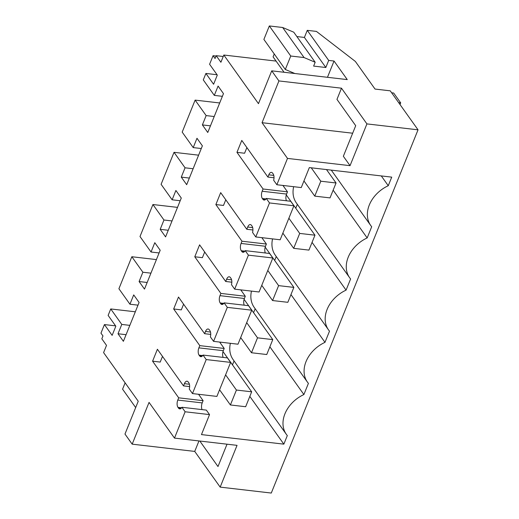 <?xml version="1.0" encoding="UTF-8"?>
<svg xmlns="http://www.w3.org/2000/svg" width="519" height="519" viewBox="0 0 519 519"><rect width="100%" height="100%" fill="white"/><g stroke="black" fill="none" stroke-linecap="round" stroke-linejoin="round"><path stroke-width="0.78" d="M263.068 189L287.481 191.829L286.579 194.067L262.166 191.239L263.068 189L236.956 152.352L241.783 140.422L267.888 177.07L268.79 174.832A5.313 2.647 -83.4 0 1 271.411 172.366A5.313 2.647 -83.4 0 1 272.611 173.177L273.124 173.897A5.313 2.647 -83.4 0 1 273.649 180.242L276.854 184.745L287.494 158.412L350.046 165.665L366.92 123.898L418.035 129.828L271.281 493.05L220.173 487.12L237.047 445.354L174.488 438.101L149.05 402.394L132.176 444.16L124.975 434.059L138.236 401.245L103.592 352.615L106.512 345.382L101.828 338.803L102.976 335.968L100.965 333.153L104.429 324.576L115.588 325.867M104.429 324.576L112.13 335.378L115.834 326.211L108.134 315.409L110.742 308.948L121.777 324.427L129.841 325.368M192.478 393.577L206.218 359.563L203.013 355.067L227.426 357.896L230.631 362.398L216.89 396.406L192.478 393.577L189.273 389.075A5.313 2.647 -83.4 0 0 188.754 382.737L188.235 382.01A5.313 2.647 -83.4 0 0 187.041 381.206A5.313 2.647 -83.4 0 0 184.42 383.664L183.512 385.902L157.406 349.255L152.586 361.192L160.215 362.074L162.499 356.41M202.144 356.177L199.601 355.885A5.313 2.647 -83.4 0 0 200.795 356.689A5.313 2.647 -83.4 0 0 203.013 355.067M199.601 355.885L199.082 355.158L202.682 355.573M198.881 347.866L199.789 345.628L224.202 348.457L223.293 350.695L198.881 347.866A5.313 2.647 -83.4 0 0 199.082 355.158M199.789 345.628L173.677 308.98L181.306 309.862L183.596 304.199M223.235 303.972L220.692 303.673A5.313 2.647 -83.4 0 0 221.885 304.478A5.313 2.647 -83.4 0 0 224.104 302.856L227.316 307.358L213.575 341.366L210.364 336.87A5.313 2.647 -83.4 0 0 209.845 330.525L209.326 329.799A5.313 2.647 -83.4 0 0 208.132 328.994A5.313 2.647 -83.4 0 0 205.511 331.459L204.609 333.691L178.497 297.05L173.677 308.98M220.692 303.673L220.179 302.953L223.78 303.368M219.978 295.655L220.88 293.417L245.292 296.252L244.391 298.49L219.978 295.655A5.313 2.647 -83.4 0 0 220.179 302.953M220.88 293.417L194.774 256.775L202.397 257.658L204.687 251.994M244.332 251.76L241.789 251.468A5.313 2.647 -83.4 0 0 242.983 252.273A5.313 2.647 -83.4 0 0 245.202 250.651L248.406 255.147L234.666 289.161L231.461 284.659A5.313 2.647 -83.4 0 0 230.936 278.314L230.423 277.594A5.313 2.647 -83.4 0 0 229.229 276.789A5.313 2.647 -83.4 0 0 226.608 279.248L225.7 281.486L199.594 244.838L194.774 256.775M241.789 251.468L241.27 250.742L244.871 251.157M241.069 243.45L241.971 241.212L266.383 244.04L265.481 246.278L241.069 243.45A5.313 2.647 -83.4 0 0 241.27 250.742M241.971 241.212L215.865 204.564L223.494 205.446L225.784 199.783M265.423 199.549L262.88 199.257A5.313 2.647 -83.4 0 0 264.074 200.062A5.313 2.647 -83.4 0 0 266.292 198.44L269.504 202.942L255.757 236.949L252.552 232.447A5.313 2.647 -83.4 0 0 252.033 226.109L251.514 225.382A5.313 2.647 -83.4 0 0 250.32 224.578A5.313 2.647 -83.4 0 0 247.699 227.037L246.797 229.275L220.685 192.633L215.865 204.564M262.88 199.257L262.361 198.53L265.968 198.952M262.166 191.239A5.313 2.647 -83.4 0 0 262.361 198.53M287.494 158.412L262.05 122.705L278.924 80.938L341.483 88.191L336.961 99.382L355.71 125.689L343.351 156.271L350.046 165.665M121.777 324.427L118.008 333.756L123.392 341.314L139.092 302.46L133.707 294.896L129.938 304.218L118.909 288.739L131.839 256.736L142.868 272.222L139.098 281.545L144.49 289.109L160.189 250.249L154.798 242.691L151.035 252.013L140 236.528L152.93 204.531L163.965 220.011L160.196 229.333L165.58 236.898L181.28 198.044L175.896 190.479L172.126 199.802L161.098 184.323L174.027 152.32L185.056 167.806L181.287 177.128L186.678 184.686L202.378 145.833L196.986 138.275L193.217 147.597L182.188 132.111L195.118 100.115L206.147 115.594L202.384 124.917L207.769 132.481L223.468 93.628L218.084 86.063L214.315 95.386L203.286 79.907L205.894 73.445L213.594 84.253L217.299 75.086L209.598 64.278L213.062 55.702L215.074 58.517L216.215 55.682L220.906 62.261L223.825 55.027L258.468 103.657L271.729 70.837L278.924 80.938M174.488 438.101L185.127 411.775L181.922 407.272L206.328 410.107L209.54 414.603L201.463 434.591L283.854 444.147L249.827 396.393M181.047 408.388L178.504 408.09A5.313 2.647 -83.4 0 0 179.704 408.894A5.313 2.647 -83.4 0 0 181.922 407.272M178.504 408.09L177.991 407.37L181.592 407.785M177.79 400.071L178.692 397.833L203.104 400.668L202.202 402.906L177.79 400.071A5.313 2.647 -83.4 0 0 177.991 407.37M178.692 397.833L152.586 361.192M418.035 129.828L390.249 90.831L375.042 89.067L355.346 61.424L316.421 31.412L307.267 30.349L304.406 37.433L296.868 36.564M131.839 256.736L156.414 259.591M129.938 304.218L138.002 305.159M118.008 333.756L126.072 334.69M110.742 308.948L135.323 311.796M135.68 407.571L122.575 389.172L125.131 382.847M220.173 487.12L194.729 451.413L198.965 440.942M132.176 444.16L194.729 451.413M276.854 184.745L301.267 187.573L309.343 167.585L391.735 177.135L388.264 185.718A30.121 22.862 144.5 0 0 370.709 225.473A30.121 22.862 144.5 0 0 371.695 226.732L367.173 237.929A30.121 22.862 144.5 0 0 349.611 277.678A30.121 22.862 144.5 0 0 350.604 278.943L346.076 290.134A30.121 22.862 144.5 0 0 328.521 329.889A30.121 22.862 144.5 0 0 329.507 331.148L324.985 342.345A30.121 22.862 144.5 0 0 307.423 382.101A30.121 22.862 144.5 0 0 308.416 383.359L303.894 394.55A30.121 22.862 144.5 0 0 286.332 434.306A30.121 22.862 144.5 0 0 287.318 435.564L283.854 444.147M185.127 411.775L209.54 414.603M202.202 402.906A5.313 2.647 -83.4 0 0 202.066 409.608M203.104 400.668L198.556 394.278M183.512 385.902L189.643 386.616M206.218 359.563L230.631 362.398M227.024 444.193L217.993 466.542L199.828 441.04M303.894 394.55L269.867 346.796M255.16 308.74L253.577 312.659M230.378 343.319A30.121 22.862 144.5 0 0 233.109 359.602L286.332 434.306M234.063 360.945L232.48 364.87M251.468 291.107A30.121 22.862 144.5 0 0 254.206 307.397L307.423 382.101M276.251 256.529L274.668 260.447M272.559 238.896A30.121 22.862 144.5 0 0 275.297 255.186L328.521 329.889M297.348 204.317L295.759 208.242M293.657 186.691A30.121 22.862 144.5 0 0 296.388 202.981L349.611 277.678M224.202 348.457L219.647 342.073M223.157 357.403A5.313 2.647 96.6 0 1 223.293 350.695M220.251 342.916L220.549 342.177M205.894 73.445L217.052 74.742M214.315 95.386L222.379 96.32M255.757 236.949L280.169 239.778L293.91 205.771L290.705 201.268L266.292 198.44M269.504 202.942L293.91 205.771M286.579 194.067A5.313 2.647 -83.4 0 0 286.443 200.775M287.481 191.829L282.933 185.445M236.956 152.352L244.585 153.241L246.875 147.578M267.888 177.07L274.013 177.777M262.05 122.705L352.667 133.214M366.92 123.898L341.483 88.191M271.729 70.837L347.256 79.595L334.035 61.034L328.689 60.418L307.267 30.349M223.825 55.027L276.082 61.086M285.314 69.481L263.886 39.418L269.329 25.95L282.654 27.494L293.748 32.184L315.176 62.254L304.076 57.564L290.75 56.02L285.314 69.481L294.863 73.523M216.215 55.682L223.228 56.5M213.062 55.702L216.073 56.052M202.384 124.917L210.448 125.851M206.147 115.594L214.217 116.528M195.118 100.115L219.693 102.963M388.264 185.718L381.29 175.928M367.173 237.929L333.146 190.168M327.463 77.299L334.035 61.034M328.689 60.418L325.828 67.502L313.625 66.088L315.176 62.254M304.406 37.433L325.828 67.502M269.329 25.95L290.75 56.02M304.076 57.564L282.654 27.494M142.868 272.222L150.932 273.156M152.93 204.531L177.511 207.379M151.035 252.013L159.099 252.948M139.098 281.545L147.169 282.479M204.609 333.691L210.733 334.405M213.575 341.366L237.987 344.201L251.728 310.187L248.517 305.685L224.104 302.856M227.316 307.358L251.728 310.187M245.292 296.252L240.745 289.862M244.254 305.191A5.313 2.647 96.6 0 1 244.391 298.49M290.958 294.584L324.985 342.345M241.341 290.705L241.64 289.965M163.965 220.011L172.029 220.945M174.027 152.32L198.602 155.175M172.126 199.802L180.19 200.736M160.196 229.333L168.26 230.267M225.7 281.486L231.831 282.193M234.666 289.161L259.078 291.989L272.819 257.982L269.614 253.48L245.202 250.651M248.406 255.147L272.819 257.982M266.383 244.04L261.836 237.657M265.345 252.987A5.313 2.647 96.6 0 1 265.481 246.278M312.055 242.379L346.076 290.134M262.439 238.5L262.737 237.76M185.056 167.806L193.12 168.74M193.217 147.597L201.288 148.531M181.287 177.128L189.351 178.062M246.797 229.275L252.922 229.988M283.53 186.289L283.828 185.549M236.424 390.048L251.676 391.813L245.649 406.734L230.397 404.963L236.424 390.048L225.596 374.854M230.397 404.963L219.569 389.769M251.676 391.813L223.001 351.558M257.515 337.837L272.773 339.608L266.747 354.522L251.488 352.751L257.515 337.837L246.694 322.643M251.488 352.751L240.667 337.564M272.773 339.608L244.092 299.353M278.606 285.625L293.864 287.396L287.837 302.311L272.579 300.546L278.606 285.625L267.785 270.438M272.579 300.546L261.758 285.353M293.864 287.396L265.183 247.141M299.703 233.42L314.962 235.185L308.935 250.106L293.676 248.335L299.703 233.42L288.882 218.227M293.676 248.335L282.855 233.148M314.962 235.185L286.28 194.93M320.794 181.209L336.053 182.98L330.026 197.895L314.767 196.13L320.794 181.209L311.244 167.806M314.767 196.13L303.946 180.936M336.053 182.98L326.503 169.577M400.019 104.54L400.687 102.885L393.655 93.018L391.644 92.791M398.676 102.652L400.687 102.885M274.246 53.95L273.072 56.856L284.049 72.264M184.42 383.664L189.403 384.242M268.79 174.832L273.779 175.409M205.511 331.459L210.5 332.037M226.608 279.248L231.591 279.825M247.699 227.037L252.688 227.62M331.278 170.128L370.709 225.473"/></g></svg>
